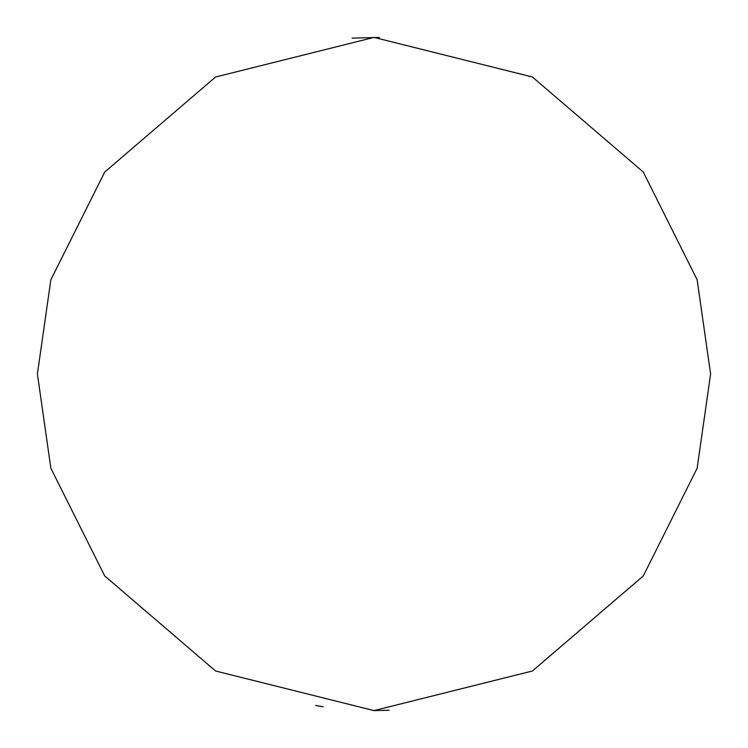 <?xml version="1.0" encoding="UTF-8"?>
<svg xmlns="http://www.w3.org/2000/svg" width="748" height="748" viewBox="0 0 748 748"><rect width="100%" height="100%" fill="white"/><g stroke="black" fill="none" stroke-linecap="round" stroke-linejoin="round"><path stroke-width="1.12" d="M379.451 37.447L352.186 38.111M710.6 374L697.136 279.752L643.28 172.04L532.398 76.997L374 37.4L215.602 76.997L104.72 172.04L50.864 279.752L37.4 374L50.864 468.248L104.72 575.96L215.602 671.003L374 710.6L532.398 671.003L643.28 575.96L697.136 468.248L710.6 374M322.743 706.673L323.248 706.748M373.504 710.6L389.166 710.254M322.734 706.673L315.637 705.504"/></g></svg>
